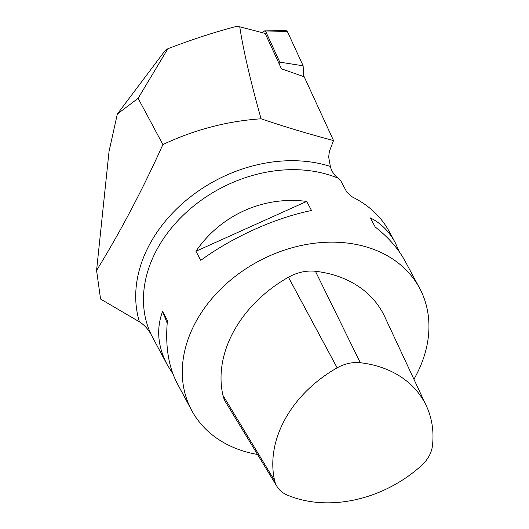 <?xml version="1.0" encoding="UTF-8"?>
<svg xmlns="http://www.w3.org/2000/svg" width="529" height="529" viewBox="0 0 529 529"><rect width="100%" height="100%" fill="white"/><g stroke="black" fill="none" stroke-linecap="round" stroke-linejoin="round"><path stroke-width="0.79" d="M162.892 144.569C142.605 189.587 120.5 231.55 96.576 270.458L109.04 151.406L117.332 114.033L164.658 51.168L167.845 48.754L138.122 98.321L162.892 144.569C194.527 129.678 227.258 121.088 261.075 118.794C250.389 80.666 243.28 50.004 239.749 26.814L265.155 33.4L281.441 68.823L304.195 76.765L333.521 140.542L329.382 151.387L328.668 156.934L330.361 166.43C331.478 170.946 333.951 174.821 337.78 178.055L340.537 180.363L346.938 192.311L352.466 197.053A129.307 99.776 -28.2 0 1 389.509 232L395.216 242.652L399.375 251.883M239.749 26.814L236.377 26.45C214.913 32.011 192.073 39.45 167.845 48.754M117.332 114.033L138.122 98.321M333.521 140.542C309.763 134.32 285.614 127.072 261.075 118.794M96.576 270.458L100.57 299.044L139.444 321.83C144.562 325.09 148.609 329.627 151.585 335.439L167.23 364.752C157.702 346.568 156.148 328.8 162.568 311.455L167.422 320.521C165.121 345.556 168.374 366.491 177.175 383.32L191.617 410.286A129.307 99.776 151.8 0 0 248.372 452.493A129.307 99.776 151.8 0 0 257.511 454.464M413.916 379.24A129.307 99.776 151.8 0 0 419.603 288.193A129.307 99.776 151.8 0 0 258.502 261.28A129.307 99.776 151.8 0 0 191.617 410.286M419.603 288.193L405.154 261.227C398.463 248.828 388.478 237.422 375.213 227.001L370.36 217.935C380.787 223.059 389.073 231.299 395.216 242.652M173.016 374.096L167.23 364.752M306.675 201.43L311.528 210.496C275.344 217.809 232.502 237.098 200.789 260.334L195.935 251.268C220.672 215.012 263.515 195.73 306.675 201.43L195.935 251.268M360.315 362.749A32.725 25.253 151.8 0 0 337.158 367.84A114.191 88.112 151.8 0 0 274.63 480.649A32.725 25.253 151.8 0 0 276.998 486.495A32.725 25.253 151.8 0 0 287.029 494.959A114.191 88.112 151.8 0 0 421.673 465.348A32.725 25.253 151.8 0 0 432.424 445.954A114.191 88.112 151.8 0 0 426.407 406.001A114.191 88.112 151.8 0 0 360.315 362.749L315.436 271.284A38.148 29.432 151.8 0 0 288.45 277.222A119.614 92.297 151.8 0 0 222.954 395.388A38.148 29.432 151.8 0 0 225.711 402.199L276.998 486.495M426.407 406.001L384.669 316.587A119.614 92.297 151.8 0 0 315.436 271.284M167.19 323.14L162.568 311.455M279.927 65.53L279.801 62.138L265.942 32.011L264.526 30.92L262.298 32.659M284.166 31.634L284.893 30.907L287.399 31.568L303.143 65.808L303.553 76.54L303.143 65.808L287.399 31.568L265.942 32.011M303.143 65.808L279.801 62.138M264.526 30.92L285.977 30.477L287.399 31.568M139.444 321.83A135.06 104.213 -28.2 0 1 187.795 198.97A135.06 104.213 -28.2 0 1 330.361 166.43M151.585 335.439A129.307 99.776 -28.2 0 1 191.015 208.208A129.307 99.776 -28.2 0 1 337.78 178.055M337.158 367.84L288.45 277.222M274.63 480.649L222.954 395.388"/></g></svg>
